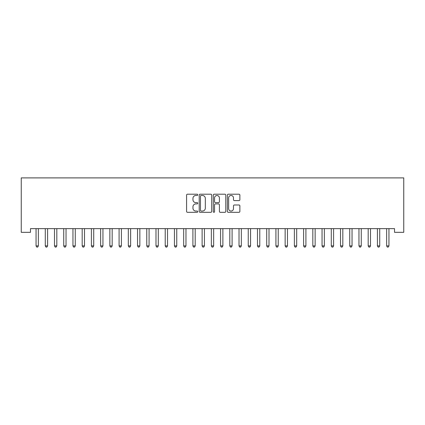 <?xml version="1.0" encoding="UTF-8"?>
<svg xmlns="http://www.w3.org/2000/svg" width="425" height="425" viewBox="0 0 425 425"><rect width="100%" height="100%" fill="white"/><g stroke="black" fill="none" stroke-linecap="round" stroke-linejoin="round"><path stroke-width="0.64" d="M197.737 194.841A0.632 0.632 0 0 0 197.104 194.209L187.483 194.209A0.903 0.903 0 0 0 186.58 195.117L186.58 211.416A0.903 0.903 0 0 0 187.483 212.319L197.104 212.319A0.632 0.632 0 0 0 197.737 211.687A0.632 0.632 0 0 0 197.104 211.055L195.861 211.055A2.895 2.895 0 0 1 192.961 208.154L192.961 206.794A2.895 2.895 0 0 1 195.861 203.899L197.104 203.899A0.632 0.632 0 0 0 197.737 203.267A0.632 0.632 0 0 0 197.104 202.629L195.861 202.629A2.895 2.895 0 0 1 192.961 199.734L192.961 198.374A2.895 2.895 0 0 1 195.861 195.479L197.104 195.479A0.632 0.632 0 0 0 197.737 194.841M238.967 200.595A0.903 0.903 0 0 0 239.87 199.686L239.87 195.117A0.903 0.903 0 0 0 238.967 194.209L228.278 194.209A0.903 0.903 0 0 0 227.375 195.117L227.375 211.416A0.903 0.903 0 0 0 228.278 212.319L238.967 212.319A0.903 0.903 0 0 0 239.87 211.416L239.87 205.891A0.903 0.903 0 0 0 238.967 204.988L234.393 204.988A0.903 0.903 0 0 0 233.484 205.891L233.484 208.633A2.422 2.422 0 0 1 231.062 211.055A2.422 2.422 0 0 1 228.639 208.633L228.639 197.901A2.422 2.422 0 0 1 231.062 195.479A2.422 2.422 0 0 1 233.484 197.901L233.484 199.686A0.903 0.903 0 0 0 234.393 200.595L238.967 200.595M394.522 228.634L30.478 228.634L30.478 232.326L21.25 232.326L21.25 177.894L403.75 177.894L403.75 232.326L394.522 232.326L394.522 228.634M211.708 195.117A0.903 0.903 0 0 0 210.8 194.209L200.117 194.209A0.903 0.903 0 0 0 199.208 195.117L199.208 211.416A0.903 0.903 0 0 0 200.117 212.319L210.8 212.319A0.903 0.903 0 0 0 211.708 211.416L211.708 195.117M214.2 194.209L224.883 194.209A0.903 0.903 0 0 1 225.792 195.117L225.792 211.416A0.903 0.903 0 0 1 224.883 212.319L220.309 212.319A0.903 0.903 0 0 1 219.406 211.416L219.406 204.802A0.903 0.903 0 0 0 218.498 203.899L215.464 203.899A0.903 0.903 0 0 0 214.561 204.802L214.561 211.687A0.632 0.632 0 0 1 213.924 212.319A0.632 0.632 0 0 1 213.292 211.687L213.292 195.117A0.903 0.903 0 0 1 214.2 194.209M201.11 195.479A0.632 0.632 0 0 0 200.478 196.111L200.478 210.417A0.632 0.632 0 0 0 201.11 211.055L202.428 211.055A2.895 2.895 0 0 0 205.323 208.154L205.323 198.374A2.895 2.895 0 0 0 202.428 195.479L201.11 195.479M219.406 197.944A2.422 2.422 0 0 0 216.984 195.521A2.422 2.422 0 0 0 214.561 197.944L214.561 201.726A0.903 0.903 0 0 0 215.464 202.629L218.498 202.629A0.903 0.903 0 0 0 219.406 201.726L219.406 197.944M35.934 228.634L35.992 228.772A0.924 0.924 -179.5 0 1 36.056 229.117L36.056 245.905L38.362 245.905L38.362 229.117A0.924 0.924 -179.5 0 1 38.431 228.772L38.484 228.634M38.362 245.905L37.671 247.106L36.752 247.106L36.056 245.905M45.162 228.634L45.215 228.772A0.924 0.924 -179.5 0 1 45.284 229.117L45.284 245.905L47.589 245.905L47.589 229.117A0.924 0.924 -179.5 0 1 47.658 228.772L47.712 228.634M47.589 245.905L46.899 247.106L45.974 247.106L45.284 245.905M54.389 228.634L54.443 228.772A0.924 0.924 -179.5 0 1 54.506 229.117L54.506 245.905L56.817 245.905L56.817 229.117A0.924 0.924 -179.5 0 1 56.881 228.772L56.934 228.634M56.817 245.905L56.121 247.106L55.202 247.106L54.506 245.905M63.612 228.634L63.67 228.772A0.924 0.924 -179.5 0 1 63.734 229.117L63.734 245.905L66.04 245.905L66.04 229.117A0.924 0.924 -179.5 0 1 66.109 228.772L66.162 228.634M66.04 245.905L65.349 247.106L64.425 247.106L63.734 245.905M72.84 228.634L72.893 228.772A0.924 0.924 -179.5 0 1 72.962 229.117L72.962 245.905L75.267 245.905L75.267 229.117A0.924 0.924 -179.5 0 1 75.331 228.772L75.39 228.634M75.267 245.905L74.577 247.106L73.652 247.106L72.962 245.905M82.067 228.634L82.121 228.772A0.924 0.924 -179.5 0 1 82.184 229.117L82.184 245.905L84.49 245.905L84.49 229.117A0.924 0.924 -179.5 0 1 84.559 228.772L84.612 228.634M84.49 245.905L83.799 247.106L82.88 247.106L82.184 245.905M91.29 228.634L91.343 228.772A0.924 0.924 -179.5 0 1 91.412 229.117L91.412 245.905L93.718 245.905L93.718 229.117A0.924 0.924 -179.5 0 1 93.787 228.772L93.84 228.634M93.718 245.905L93.027 247.106L92.103 247.106L91.412 245.905M100.518 228.634L100.571 228.772A0.924 0.924 -179.5 0 1 100.64 229.117L100.64 245.905L102.946 245.905L102.946 229.117A0.924 0.924 -179.5 0 1 103.009 228.772L103.068 228.634M102.946 245.905L102.25 247.106L101.331 247.106L100.64 245.905M109.74 228.634L109.799 228.772A0.924 0.924 -179.5 0 1 109.863 229.117L109.863 245.905L112.168 245.905L112.168 229.117A0.924 0.924 -179.5 0 1 112.237 228.772L112.29 228.634M112.168 245.905L111.478 247.106L110.553 247.106L109.863 245.905M118.968 228.634L119.021 228.772A0.924 0.924 -179.5 0 1 119.09 229.117L119.09 245.905L121.396 245.905L121.396 229.117A0.924 0.924 -179.5 0 1 121.46 228.772L121.518 228.634M121.396 245.905L120.705 247.106L119.781 247.106L119.09 245.905M128.196 228.634L128.249 228.772A0.924 0.924 -179.5 0 1 128.313 229.117L128.313 245.905L130.624 245.905L130.624 229.117A0.924 0.924 -179.5 0 1 130.688 228.772L130.741 228.634M130.624 245.905L129.928 247.106L129.009 247.106L128.313 245.905M137.418 228.634L137.472 228.772A0.924 0.924 -179.5 0 1 137.541 229.117L137.541 245.905L139.846 245.905L139.846 229.117A0.924 0.924 -179.5 0 1 139.915 228.772L139.968 228.634M139.846 245.905L139.156 247.106L138.231 247.106L137.541 245.905M146.646 228.634L146.699 228.772A0.924 0.924 -179.5 0 1 146.768 229.117L146.768 245.905L149.074 245.905L149.074 229.117A0.924 0.924 -179.5 0 1 149.138 228.772L149.196 228.634M149.074 245.905L148.383 247.106L147.459 247.106L146.768 245.905M155.869 228.634L155.927 228.772A0.924 0.924 -179.5 0 1 155.991 229.117L155.991 245.905L158.297 245.905L158.297 229.117A0.924 0.924 -179.5 0 1 158.366 228.772L158.419 228.634M158.297 245.905L157.606 247.106L156.682 247.106L155.991 245.905M165.097 228.634L165.15 228.772A0.924 0.924 -179.5 0 1 165.219 229.117L165.219 245.905L167.524 245.905L167.524 229.117A0.924 0.924 -179.5 0 1 167.593 228.772L167.647 228.634M167.524 245.905L166.834 247.106L165.909 247.106L165.219 245.905M174.324 228.634L174.377 228.772A0.924 0.924 -179.5 0 1 174.441 229.117L174.441 245.905L176.752 245.905L176.752 229.117A0.924 0.924 -179.5 0 1 176.816 228.772L176.869 228.634M176.752 245.905L176.056 247.106L175.137 247.106L174.441 245.905M183.547 228.634L183.605 228.772A0.924 0.924 -179.5 0 1 183.669 229.117L183.669 245.905L185.975 245.905L185.975 229.117A0.924 0.924 -179.5 0 1 186.044 228.772L186.097 228.634M185.975 245.905L185.284 247.106L184.36 247.106L183.669 245.905M192.775 228.634L192.828 228.772A0.924 0.924 -179.5 0 1 192.897 229.117L192.897 245.905L195.202 245.905L195.202 229.117A0.924 0.924 -179.5 0 1 195.266 228.772L195.325 228.634M195.202 245.905L194.512 247.106L193.587 247.106L192.897 245.905M202.002 228.634L202.056 228.772A0.924 0.924 -179.5 0 1 202.119 229.117L202.119 245.905L204.425 245.905L204.425 229.117A0.924 0.924 -179.5 0 1 204.494 228.772L204.547 228.634M204.425 245.905L203.734 247.106L202.815 247.106L202.119 245.905M211.225 228.634L211.278 228.772A0.924 0.924 -179.5 0 1 211.347 229.117L211.347 245.905L213.653 245.905L213.653 229.117A0.924 0.924 -179.5 0 1 213.722 228.772L213.775 228.634M213.653 245.905L212.962 247.106L212.038 247.106L211.347 245.905M220.453 228.634L220.506 228.772A0.924 0.924 -179.5 0 1 220.575 229.117L220.575 245.905L222.881 245.905L222.881 229.117A0.924 0.924 -179.5 0 1 222.944 228.772L222.998 228.634M222.881 245.905L222.185 247.106L221.266 247.106L220.575 245.905M229.675 228.634L229.734 228.772A0.924 0.924 -179.5 0 1 229.798 229.117L229.798 245.905L232.103 245.905L232.103 229.117A0.924 0.924 -179.5 0 1 232.172 228.772L232.225 228.634M232.103 245.905L231.413 247.106L230.488 247.106L229.798 245.905M238.903 228.634L238.956 228.772A0.924 0.924 -179.5 0 1 239.025 229.117L239.025 245.905L241.331 245.905L241.331 229.117A0.924 0.924 -179.5 0 1 241.395 228.772L241.453 228.634M241.331 245.905L240.64 247.106L239.716 247.106L239.025 245.905M248.131 228.634L248.184 228.772A0.924 0.924 -179.5 0 1 248.248 229.117L248.248 245.905L250.559 245.905L250.559 229.117A0.924 0.924 -179.5 0 1 250.623 228.772L250.676 228.634M250.559 245.905L249.863 247.106L248.944 247.106L248.248 245.905M257.353 228.634L257.407 228.772A0.924 0.924 -179.5 0 1 257.476 229.117L257.476 245.905L259.781 245.905L259.781 229.117A0.924 0.924 -179.5 0 1 259.85 228.772L259.903 228.634M259.781 245.905L259.091 247.106L258.166 247.106L257.476 245.905M266.581 228.634L266.634 228.772A0.924 0.924 -179.5 0 1 266.703 229.117L266.703 245.905L269.009 245.905L269.009 229.117A0.924 0.924 -179.5 0 1 269.073 228.772L269.131 228.634M269.009 245.905L268.318 247.106L267.394 247.106L266.703 245.905M275.804 228.634L275.862 228.772A0.924 0.924 -179.5 0 1 275.926 229.117L275.926 245.905L278.232 245.905L278.232 229.117A0.924 0.924 -179.5 0 1 278.301 228.772L278.354 228.634M278.232 245.905L277.541 247.106L276.617 247.106L275.926 245.905M285.032 228.634L285.085 228.772A0.924 0.924 -179.5 0 1 285.154 229.117L285.154 245.905L287.459 245.905L287.459 229.117A0.924 0.924 -179.5 0 1 287.528 228.772L287.582 228.634M287.459 245.905L286.769 247.106L285.844 247.106L285.154 245.905M294.259 228.634L294.312 228.772A0.924 0.924 -179.5 0 1 294.376 229.117L294.376 245.905L296.687 245.905L296.687 229.117A0.924 0.924 -179.5 0 1 296.751 228.772L296.804 228.634M296.687 245.905L295.991 247.106L295.072 247.106L294.376 245.905M303.482 228.634L303.54 228.772A0.924 0.924 -179.5 0 1 303.604 229.117L303.604 245.905L305.91 245.905L305.91 229.117A0.924 0.924 -179.5 0 1 305.979 228.772L306.032 228.634M305.91 245.905L305.219 247.106L304.295 247.106L303.604 245.905M312.71 228.634L312.763 228.772A0.924 0.924 -179.5 0 1 312.832 229.117L312.832 245.905L315.138 245.905L315.138 229.117A0.924 0.924 -179.5 0 1 315.201 228.772L315.26 228.634M315.138 245.905L314.447 247.106L313.522 247.106L312.832 245.905M321.932 228.634L321.991 228.772A0.924 0.924 -179.5 0 1 322.054 229.117L322.054 245.905L324.36 245.905L324.36 229.117A0.924 0.924 -179.5 0 1 324.429 228.772L324.482 228.634M324.36 245.905L323.669 247.106L322.75 247.106L322.054 245.905M331.16 228.634L331.213 228.772A0.924 0.924 -179.5 0 1 331.282 229.117L331.282 245.905L333.588 245.905L333.588 229.117A0.924 0.924 -179.5 0 1 333.657 228.772L333.71 228.634M333.588 245.905L332.897 247.106L331.973 247.106L331.282 245.905M340.388 228.634L340.441 228.772A0.924 0.924 -179.5 0 1 340.51 229.117L340.51 245.905L342.816 245.905L342.816 229.117A0.924 0.924 -179.5 0 1 342.879 228.772L342.933 228.634M342.816 245.905L342.12 247.106L341.201 247.106L340.51 245.905M349.61 228.634L349.669 228.772A0.924 0.924 -179.5 0 1 349.733 229.117L349.733 245.905L352.038 245.905L352.038 229.117A0.924 0.924 -179.5 0 1 352.107 228.772L352.16 228.634M352.038 245.905L351.348 247.106L350.423 247.106L349.733 245.905M358.838 228.634L358.891 228.772A0.924 0.924 -179.5 0 1 358.96 229.117L358.96 245.905L361.266 245.905L361.266 229.117A0.924 0.924 -179.5 0 1 361.33 228.772L361.388 228.634M361.266 245.905L360.575 247.106L359.651 247.106L358.96 245.905M368.066 228.634L368.119 228.772A0.924 0.924 -179.5 0 1 368.183 229.117L368.183 245.905L370.494 245.905L370.494 229.117A0.924 0.924 -179.5 0 1 370.558 228.772L370.611 228.634M370.494 245.905L369.798 247.106L368.879 247.106L368.183 245.905M377.288 228.634L377.342 228.772A0.924 0.924 -179.5 0 1 377.411 229.117L377.411 245.905L379.716 245.905L379.716 229.117A0.924 0.924 -179.5 0 1 379.785 228.772L379.838 228.634M379.716 245.905L379.026 247.106L378.101 247.106L377.411 245.905M386.516 228.634L386.569 228.772A0.924 0.924 -179.5 0 1 386.638 229.117L386.638 245.905L388.944 245.905L388.944 229.117A0.924 0.924 -179.5 0 1 389.008 228.772L389.066 228.634M388.944 245.905L388.248 247.106L387.329 247.106L386.638 245.905"/></g></svg>
